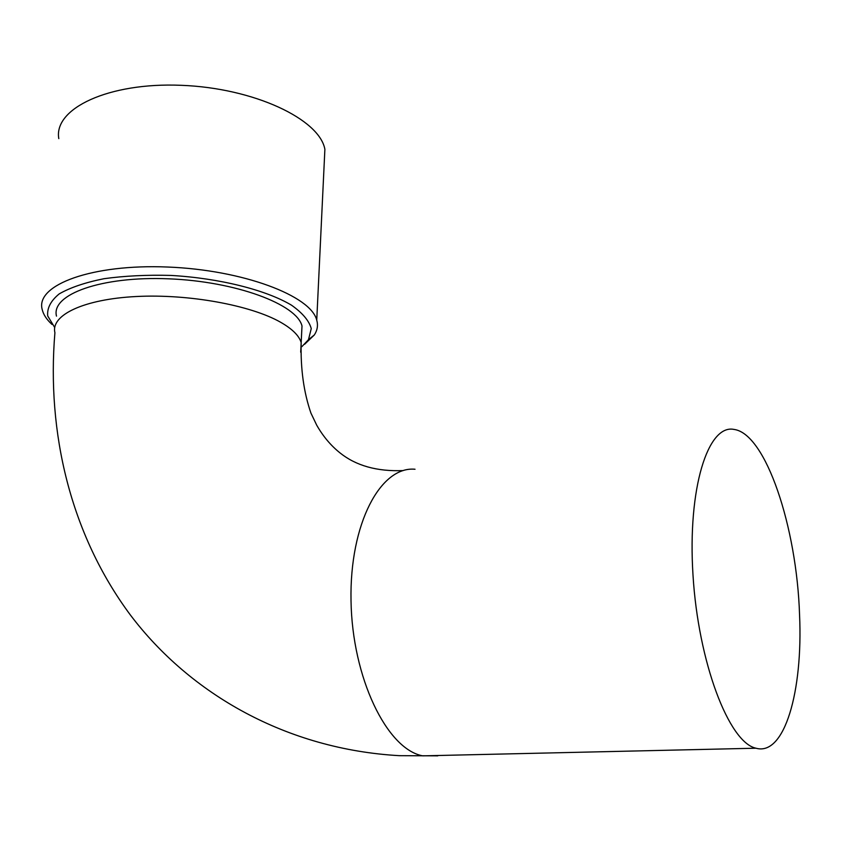 <?xml version="1.0" encoding="UTF-8"?>
<svg xmlns="http://www.w3.org/2000/svg" width="842" height="842" viewBox="0 0 842 842"><rect width="100%" height="100%" fill="white"/><g stroke="black" fill="none" stroke-linecap="round" stroke-linejoin="round"><path stroke-width="1.26" d="M324.223 163.295L324.886 149.318C319.56 119.28 254.189 88.063 181.356 85.316C108.45 82.211 53.383 108.586 58.803 138.625M304.625 344.273L314.329 334.958C317.392 330.285 318.202 325.349 316.739 320.149C310.951 295.837 243.001 269.914 167.611 267.03C92.157 263.862 35.817 284.785 42.1 309.119C43.216 314.308 46.499 319.402 51.972 324.423M301.804 346.704L308.467 339.694L311.256 328.612C309.098 320.749 302.488 312.929 291.448 305.151C265.904 289.943 219.646 278.228 171.031 275.429C146.929 274.776 124.574 275.871 103.966 278.713C85.147 282.502 70.223 287.564 59.193 293.911C50.804 300.773 46.963 308.109 47.699 315.929L54.719 327.527M301.499 335.895L302.004 325.98C296.826 304.32 235.876 281.396 168.653 278.818C101.356 275.987 50.783 294.437 56.488 316.118M799.563 614.965C803.015 690.935 784.67 756.442 755.958 748.212C728.909 742.528 698.271 662.275 692.998 575.086C687.43 487.876 708.069 423.989 733.982 429.42C765.746 433.493 796.837 527.039 799.563 614.965M437.808 755.842L399.434 755.674C287.143 749.369 190.345 694.471 130.184 614.734C70.496 534.26 46.542 432.788 54.909 332.685C50.615 315.129 83.6 299.184 136.194 296.521C188.671 293.774 250.895 305.246 280.649 322.275C292.248 328.906 299.089 335.674 301.173 342.568L300.689 352.219M755.958 748.212L422.705 755.853C386.867 749.254 352.167 677.715 351.019 600.683C349.483 523.619 380.658 465.942 415.022 469.247M316.739 320.149L324.886 149.318M308.467 339.694L314.329 334.958M302.004 325.98L301.173 342.568C300.51 368.859 303.762 392.372 310.94 413.117L316.676 425.115C323.012 436.251 330.759 445.481 339.905 452.817C355.913 465.71 377.005 471.636 403.181 470.583"/></g></svg>
